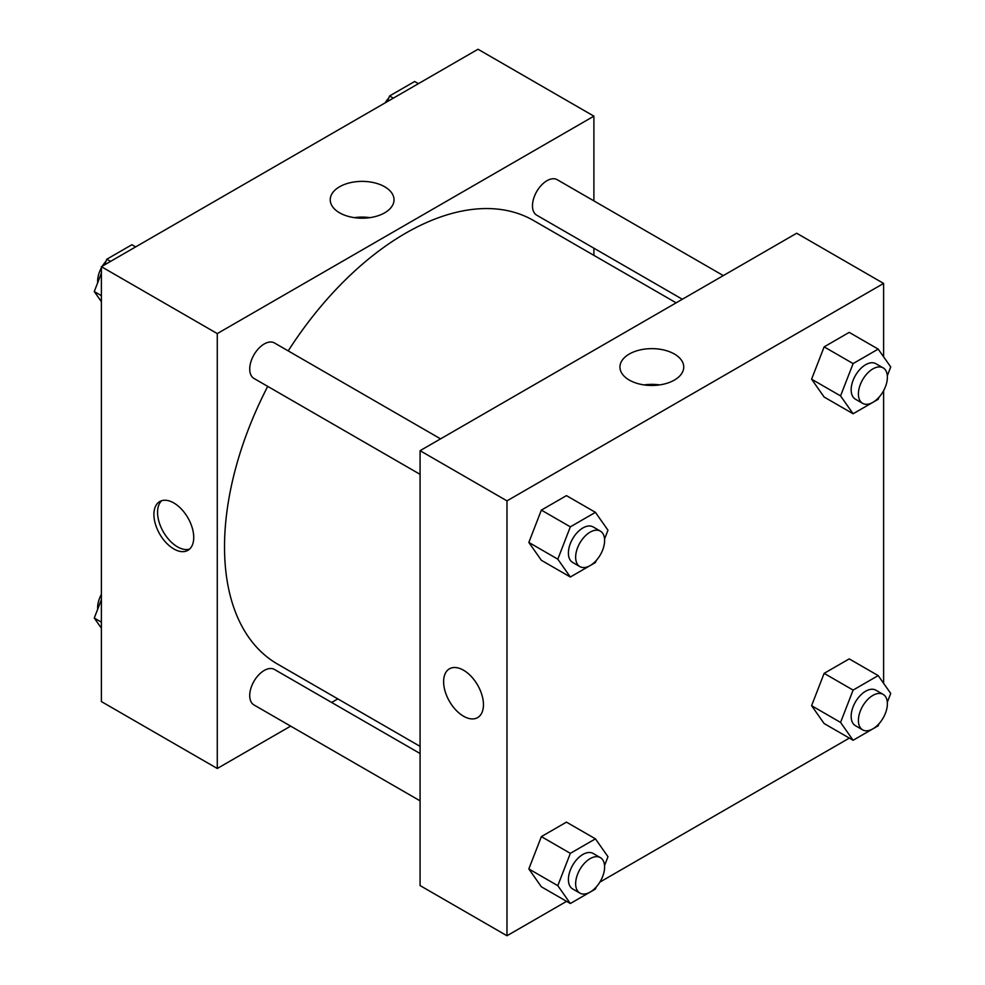 <?xml version="1.0" encoding="UTF-8"?>
<svg xmlns="http://www.w3.org/2000/svg" width="985" height="985" viewBox="0 0 985 985"><rect width="100%" height="100%" fill="white"/><g stroke="black" fill="none" stroke-linecap="round" stroke-linejoin="round"><path stroke-width="1.48" d="M290.661 726.117L217.279 768.485L101.393 701.579L101.393 266.689L478.02 49.25L593.893 116.156L593.893 200.891M593.893 248.195L593.893 255.361M339.579 186.768A31.889 18.407 180 0 1 374.337 182.779A31.889 18.407 180 0 1 394.025 199.783A31.889 18.407 180 0 1 362.135 218.202A31.889 18.407 180 0 1 330.234 199.783A31.889 18.407 180 0 1 339.579 186.768M217.279 768.485L217.279 333.595L101.393 266.689M217.279 333.595L593.893 116.156M369.855 217.648A31.889 18.407 0 0 0 354.403 217.648M173.816 548.953A28.171 16.265 60 0 1 155.421 524.131A28.171 16.265 60 0 1 159.73 501.562A28.171 16.265 60 0 1 187.901 517.827A28.171 16.265 60 0 1 187.901 550.344A28.171 16.265 60 0 1 173.816 548.953M161.675 500.712A28.171 16.265 -120 0 0 159.607 523.688A28.171 16.265 -120 0 0 177.472 546.847A28.171 16.265 -120 0 0 189.612 549.088M337.83 698.882L331.625 702.465M440.554 438.854L274.446 342.952A20.488 11.832 120 0 0 253.97 354.785A20.488 11.832 120 0 0 253.97 378.437L420.078 474.339M420.078 753.525L274.446 669.455A20.488 11.832 120 0 0 258.661 674.947A20.488 11.832 120 0 0 249.722 695.558A20.488 11.832 120 0 0 253.97 704.94L420.078 800.842M723.31 275.603L557.214 179.701A20.488 11.832 120 0 0 541.418 185.192A20.488 11.832 120 0 0 532.479 205.803A20.488 11.832 120 0 0 536.726 215.186L682.346 299.255M267.723 386.379A256.075 147.849 120 0 0 224.518 546.86A256.075 147.849 120 0 0 277.548 664.087L420.078 746.371M676.141 302.838L533.624 220.554A256.075 147.849 120 0 0 288.199 350.894M566.584 901.349L506.979 935.75L420.078 885.577L420.078 450.687L796.693 233.236L883.607 283.421L883.607 356.804M599.877 882.117L849.341 738.097M882.634 718.878L883.607 717.178M528.834 542.439L541.368 560.293L528.834 542.439L541.368 510.107L528.834 542.439L557.806 559.172L570.34 526.84L595.433 512.348L607.979 530.201L604.556 539.017M566.461 495.627L541.368 510.107L566.461 495.627L595.433 512.348M811.591 379.188L824.137 397.041L811.591 379.188L824.137 346.868L811.591 379.188L840.562 395.921L853.108 363.588L878.189 349.109L890.736 366.949L887.313 375.765M849.218 332.376L824.137 346.868L849.218 332.376L878.189 349.109M811.591 705.691L824.137 723.544L811.591 705.691L824.137 673.358L811.591 705.691L840.562 722.424L853.108 690.091L878.189 675.599L890.736 693.452L887.313 702.268M849.218 658.879L824.137 673.358L849.218 658.879L878.189 675.599M506.979 935.75L506.979 500.86L883.607 283.421M883.607 390.676L883.607 683.307M528.834 868.942L541.368 886.795L528.834 868.942L541.368 836.61L528.834 868.942L557.806 885.675L570.34 853.342L595.433 838.851L607.979 856.704L604.556 865.519M566.461 822.13L541.368 836.61L566.461 822.13L595.433 838.851M629.292 380.075A31.889 18.407 180 0 1 619.947 367.048A31.889 18.407 180 0 1 651.836 348.641A31.889 18.407 180 0 1 683.738 367.048A31.889 18.407 180 0 1 664.05 384.064A31.889 18.407 180 0 1 629.292 380.075M506.979 500.86L420.078 450.687M483.45 704.718A28.171 16.265 60 0 1 477.614 717.609A28.171 16.265 60 0 1 449.443 701.345A28.171 16.265 60 0 1 449.443 668.827A28.171 16.265 60 0 1 471.15 676.363A28.171 16.265 60 0 1 483.45 704.718M659.568 384.913A31.889 18.407 0 0 0 644.116 384.913M449.443 668.815A28.171 16.265 -120 0 0 449.456 701.345A28.171 16.265 -120 0 0 477.614 717.609M596.208 560.551L595.433 562.534L570.34 577.013L557.806 559.172M600.37 531.124L593.13 526.938A20.488 11.832 120 0 0 577.345 532.429A20.488 11.832 120 0 0 568.407 553.053A20.488 11.832 120 0 0 572.642 562.423L579.894 566.609A20.488 11.832 120 0 0 600.37 554.777A20.488 11.832 120 0 0 600.37 531.124A20.488 11.832 120 0 0 584.585 536.616A20.488 11.832 120 0 0 575.646 557.227A20.488 11.832 120 0 0 579.894 566.609M570.34 577.013L541.368 560.293M570.34 526.84L541.368 510.107M878.965 397.3L878.189 399.282L853.108 413.762L840.562 395.921M883.139 367.873L875.887 363.699A20.488 11.832 120 0 0 860.102 369.178A20.488 11.832 120 0 0 851.163 389.801A20.488 11.832 120 0 0 855.399 399.171L862.651 403.358A20.488 11.832 120 0 0 883.139 391.525A20.488 11.832 120 0 0 883.139 367.873A20.488 11.832 120 0 0 867.342 373.364A20.488 11.832 120 0 0 858.403 393.975A20.488 11.832 120 0 0 862.651 403.358M853.108 413.762L824.137 397.041M853.108 363.588L824.137 346.868M596.208 887.042L595.433 889.036L570.34 903.516L557.806 885.675M600.37 857.627L593.13 853.441A20.488 11.832 120 0 0 577.345 858.932A20.488 11.832 120 0 0 568.407 879.543A20.488 11.832 120 0 0 572.642 888.926L579.894 893.112A20.488 11.832 120 0 0 600.37 881.279A20.488 11.832 120 0 0 600.37 857.627A20.488 11.832 120 0 0 584.585 863.119A20.488 11.832 120 0 0 575.646 883.73A20.488 11.832 120 0 0 579.894 893.112M570.34 903.516L541.368 886.795M570.34 853.342L541.368 836.61M878.965 723.803L878.189 725.785L853.108 740.264L840.562 722.424M883.139 694.376L875.887 690.202A20.488 11.832 120 0 0 860.102 695.681A20.488 11.832 120 0 0 851.163 716.304A20.488 11.832 120 0 0 855.399 725.674L862.651 729.86A20.488 11.832 120 0 0 883.139 718.028A20.488 11.832 120 0 0 883.139 694.376A20.488 11.832 120 0 0 867.342 699.867A20.488 11.832 120 0 0 858.403 720.478A20.488 11.832 120 0 0 862.651 729.86M853.108 740.264L824.137 723.544M853.108 690.091L824.137 673.358M101.393 301.693L94.264 291.548L101.393 273.177M104.632 264.817L106.811 259.215L131.892 244.736L135.659 246.903M101.393 295.66L94.264 291.548M110.579 261.394L106.811 259.215M101.393 267.822A20.488 11.832 120 0 0 97.626 281.242A20.488 11.832 120 0 0 97.687 282.732M106.035 261.197A20.488 11.832 120 0 0 102.366 266.122M387.388 101.566L389.567 95.964L414.66 81.484L418.416 83.651M393.335 98.143L389.567 95.964M388.792 97.958A20.488 11.832 120 0 0 385.123 102.883M101.393 628.196L94.264 618.051L101.393 599.68M101.393 622.163L94.264 618.051M101.393 594.324A20.488 11.832 120 0 0 97.626 607.745A20.488 11.832 120 0 0 97.687 609.235"/></g></svg>
